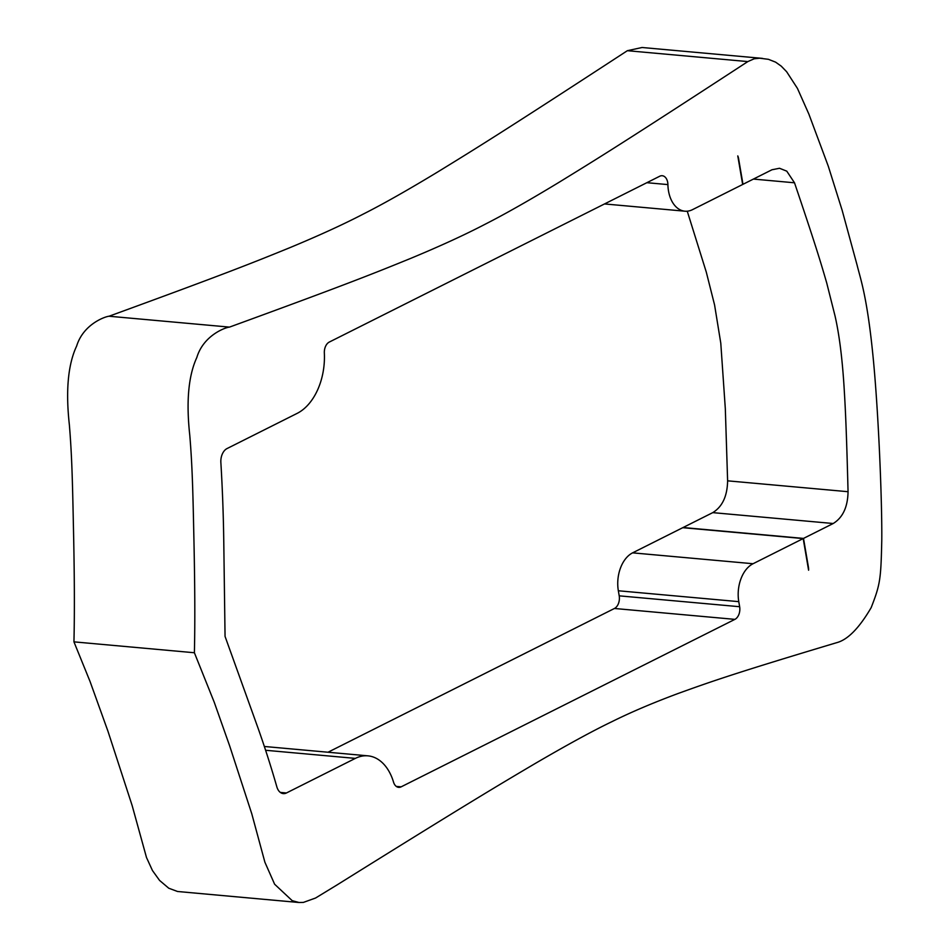 <?xml version="1.0" encoding="UTF-8"?>
<svg xmlns="http://www.w3.org/2000/svg" width="950" height="950" viewBox="0 0 950 950"><rect width="100%" height="100%" fill="white"/><g stroke="black" fill="none" stroke-linecap="round" stroke-linejoin="round"><path stroke-width="1.43" d="M739.646 606.717L619.21 595.84A9.987 6.531 -84.8 0 1 614.448 608.475L734.896 619.364A9.987 6.531 95.2 0 0 739.646 606.717L738.779 601.647A29.972 19.606 -84.8 0 1 753.053 563.73L803.189 538.567L808.592 570.202A9.987 6.531 95.2 0 0 808.414 567.091L803.51 538.413L833.197 523.509C842.804 517.619 847.756 507.027 848.053 491.708C846.391 427.262 845.298 406.659 843.956 385.166C842.104 356.927 839.123 333.818 835.014 315.851L826.738 283.029C820.836 262.627 815.48 244.696 794.509 182.804L786.778 171.166L779.523 168.269L771.982 169.753L742.983 184.312L738.601 158.697A9.987 6.531 95.2 0 0 737.782 155.907L742.663 184.478L692.455 209.677A29.972 19.606 -84.8 0 1 684.914 211.197A29.972 19.606 -84.8 0 1 667.909 184.597A9.987 6.531 95.2 0 0 662.233 175.726A9.987 6.531 95.2 0 0 659.727 176.237L329.282 342.071A9.987 6.531 95.2 0 0 324.342 353.032A54.958 35.946 95.2 0 1 297.184 413.357L227.026 448.566A12.492 8.17 95.2 0 0 220.863 462.46A1149.096 751.616 -84.8 0 1 223.773 541.714L225.055 636.417L256.726 724.446A861.828 563.718 -84.8 0 1 276.854 786.873A12.492 8.17 95.2 0 0 283.302 793.606A12.492 8.17 95.2 0 0 286.449 792.965L355.359 758.385A49.958 32.68 95.2 0 1 367.923 755.844A49.958 32.68 95.2 0 1 393.526 782.099A9.987 6.531 95.2 0 0 398.644 787.348A9.987 6.531 95.2 0 0 401.161 786.837L396.269 786.398M848.053 491.708L727.617 480.831L725.325 408.844L720.789 343.188L714.578 304.962L706.301 272.139L687.254 211.197M727.617 480.831C727.308 496.137 722.356 506.742 712.761 512.632L833.197 523.509M803.51 538.413L683.074 527.523L712.761 512.632M803.189 538.567L682.753 527.689L632.605 552.852A29.972 19.606 95.2 0 0 618.343 590.769L738.779 601.647M857.137 265.264C860.237 278.101 866.721 295.189 872.516 351.298C878.334 406.612 882.146 500.151 881.778 540.182C880.899 579.274 880.318 584.191 871.186 607.608C859.227 628.057 847.756 639.742 836.772 642.651C732.438 673.894 709.211 682.278 678.015 693.524C652.828 702.893 630.717 712.31 611.669 721.786C592.479 731.013 566.865 745.002 534.826 763.717C497.016 786.054 466.153 804.365 337.001 884.961L315.566 898.023L303.394 902.405L299.012 902.488L292.22 900.683L274.621 884.224L264.896 862.22L251.774 813.782L229.722 746.071L214.249 702.264L194.394 652.745C195.106 622.036 194.904 582.136 193.776 533.033C192.862 488.751 192.209 464.954 189.786 435.397C186.081 401.696 188.421 375.749 196.816 357.532C203.514 335.124 225.768 327.311 229.484 327.109C348.436 283.741 375.298 272.804 410.756 258.364C440.111 246.169 464.894 234.792 485.106 224.248C504.64 214.32 529.209 200.391 558.826 182.436C595.46 159.944 623.592 142.643 747.816 61.584L754.193 58.781L759.632 58.199L768.408 59.316L775.592 62.142L781.221 66.132L786.636 71.725L797.454 88.421L808.866 114.083L828.317 166.274L842.163 210.354L857.137 265.264M734.896 619.364L401.161 786.837M619.21 595.84L618.343 590.769M299.012 902.5L177.531 891.492L168.756 888.214L159.576 880.436L152.463 870.544L146.49 857.494L132.145 805.553L107.979 731.298L90.036 681.447L73.946 641.856C74.658 612.144 74.48 573.349 73.399 525.481C72.461 479.655 71.844 454.872 69.374 424.923C65.586 390.735 68.008 364.444 76.641 346.049C83.434 323.95 105.414 316.492 109.048 316.231C227.501 273.03 254.493 262.069 289.881 247.665C318.879 235.612 343.318 224.438 363.209 214.106C383.052 204.084 407.978 189.976 437.974 171.796C474.679 149.269 502.692 132.062 627.368 50.694L642.069 47.5L762.506 58.389M614.448 608.475L327.999 752.234M747.816 61.584L627.368 50.694M194.394 652.745L73.946 641.856M753.421 179.075L794.509 182.792M646.855 182.697L667.909 184.597M753.053 563.73L632.605 552.852M286.449 792.965L280.321 792.419M265.608 750.274L355.359 758.385M229.484 327.109L109.048 316.231M684.914 211.197L604.533 203.941M264.349 746.474L367.923 755.844"/></g></svg>
